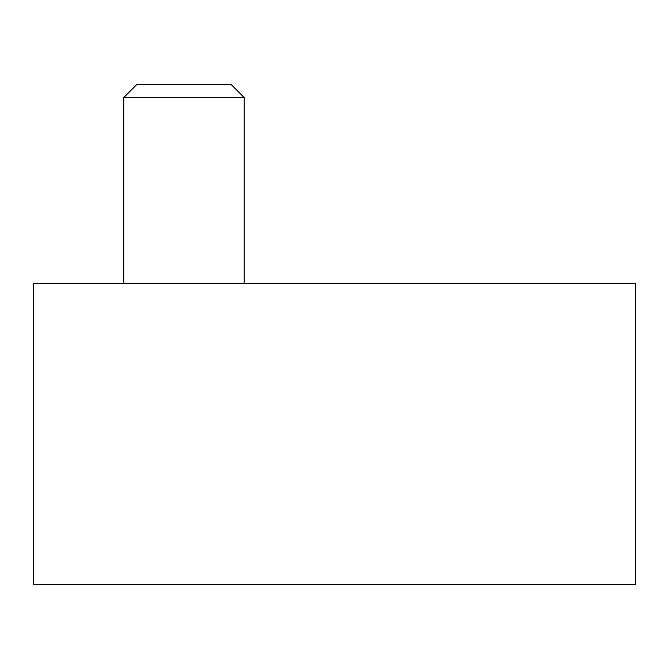 <?xml version="1.0" encoding="UTF-8"?>
<svg xmlns="http://www.w3.org/2000/svg" width="669" height="669" viewBox="0 0 669 669"><rect width="100%" height="100%" fill="white"/><g stroke="black" fill="none" stroke-linecap="round" stroke-linejoin="round"><path stroke-width="1" d="M33.45 283.322L33.45 584.371L635.55 584.371L635.55 283.322L33.45 283.322M123.765 283.322L123.765 97.557L244.185 97.557L244.185 283.322M123.765 97.557L136.693 84.629L231.257 84.629L244.185 97.557"/></g></svg>
